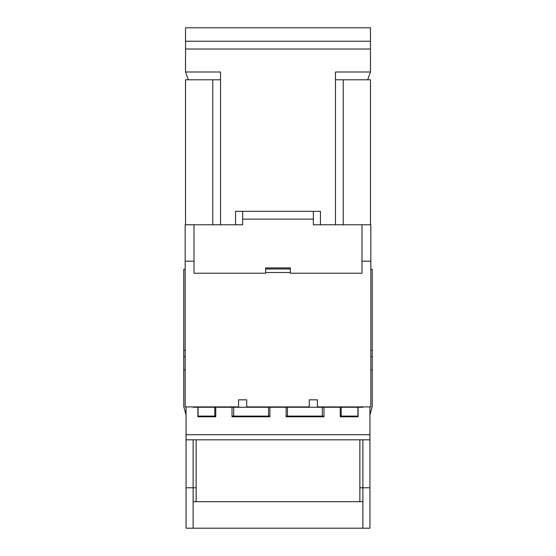 <?xml version="1.0" encoding="UTF-8"?>
<svg xmlns="http://www.w3.org/2000/svg" width="556" height="556" viewBox="0 0 556 556"><rect width="100%" height="100%" fill="white"/><g stroke="black" fill="none" stroke-linecap="round" stroke-linejoin="round"><path stroke-width="0.83" d="M185.169 261.202L185.169 224.777L194.009 224.777L194.009 273.225L265.622 273.225L265.622 267.922L290.378 267.922L290.378 273.225L361.991 273.225L361.991 224.777L370.831 224.777L370.831 406.902L317.427 406.902L317.427 399.827L309.296 399.827L309.296 406.902L246.704 406.902L246.704 399.827L238.573 399.827L238.573 406.902L185.169 406.902L185.169 261.202L194.009 261.202M265.622 272.516L290.378 272.516M361.991 261.202L370.831 261.202M265.622 268.979L290.378 268.979M193.127 406.902L193.127 407.256L362.873 407.256L362.873 406.902M340.237 416.096L357.925 416.096L357.925 407.256M215.763 416.096L198.075 416.096L198.075 407.256M341.21 416.096L341.21 407.256M286.131 416.096L322.299 416.096L322.299 407.256M287.459 416.096L287.459 407.256M322.299 416.096L323.974 416.096M214.79 416.096L214.79 407.256M232.026 416.096L233.701 416.096L233.701 407.256M233.701 416.096L268.541 416.096L268.541 407.256M268.541 416.096L269.868 416.096M357.445 416.096L357.258 416.805M198.555 416.096L198.742 416.805M186.051 415.096L183.758 406.519L183.758 369.768L185.169 369.768M185.169 269.333L183.758 269.333L183.758 369.768M370.831 269.333L372.242 269.333L372.242 406.519L369.948 415.096M370.831 356.688L372.242 356.688M340.237 407.256L340.237 416.805L358.099 416.805L358.099 407.256M197.901 407.256L197.901 416.805L215.763 416.805L215.763 407.256M369.948 406.902L369.948 434.709L186.051 434.709L186.051 406.902M286.131 407.256L286.131 416.805L323.974 416.805L323.974 407.256M232.026 407.256L232.026 416.805L269.868 416.805L269.868 407.256M186.051 487.779L186.051 528.2L369.948 528.2L369.948 439.81L186.051 439.81L186.051 487.779L193.127 487.779L193.127 439.81M186.051 434.709L186.051 439.81M369.948 434.709L369.948 439.81M196.129 501.679L193.127 501.679L193.127 487.779L196.129 487.779L196.129 501.679L362.873 501.679L362.873 528.2M359.871 439.81L359.871 501.679M196.129 487.779L196.129 439.81M183.758 356.688L185.169 356.688M242.638 211.336L242.638 224.777L194.009 224.777M185.523 224.777L185.523 79.786L220.53 79.786M212.76 224.777L212.76 79.786M188.352 79.786L185.523 72.002L220.53 72.002L220.53 224.777M361.991 224.777L313.362 224.777L313.362 219.12L242.638 219.12M370.477 224.777L370.477 79.786L335.47 79.786M343.24 224.777L343.24 79.786M367.648 79.786L370.477 72.002L335.47 72.002L335.47 224.777M370.477 49.018L370.477 41.241L185.523 41.241L185.523 49.018L370.477 49.018L370.477 72.002M185.523 41.241L185.523 27.8L370.477 27.8L370.477 41.241M235.563 224.777L235.563 211.336L320.437 211.336L320.437 224.777M185.523 72.002L185.523 49.018M313.362 211.336L313.362 219.12M370.831 350.308L372.242 350.308M370.831 369.768L372.242 369.768M193.127 501.679L193.127 528.2M359.871 487.779L362.873 487.779L362.873 439.81M362.873 501.679L362.873 487.779L369.948 487.779M183.758 350.308L185.169 350.308"/></g></svg>
